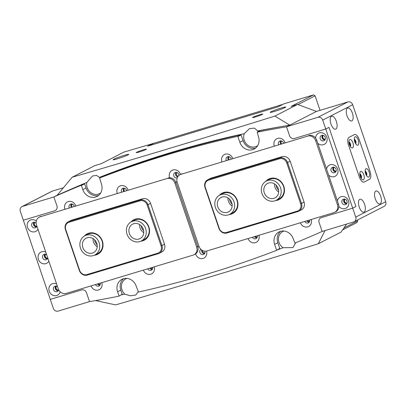 <?xml version="1.0" encoding="UTF-8"?>
<svg xmlns="http://www.w3.org/2000/svg" width="406" height="406" viewBox="0 0 406 406"><rect width="100%" height="100%" fill="white"/><g stroke="black" fill="none" stroke-linecap="round" stroke-linejoin="round"><path stroke-width="0.61" d="M265.874 181.299A11.49 10.292 62.9 0 1 283.819 186.324A11.49 10.292 62.9 0 1 275.73 200.523M276.192 200.305L279.135 198.793A10.815 9.688 -117.1 0 0 283.505 186.364A10.815 9.688 -117.1 0 0 269.264 179.543L266.321 181.056A10.815 9.688 -117.1 0 0 261.951 193.484A10.815 9.688 -117.1 0 0 276.192 200.305A10.815 9.688 -117.1 0 0 280.561 187.871A10.815 9.688 -117.1 0 0 266.321 181.056M219.352 195.332A11.49 10.292 62.9 0 1 237.292 200.356A11.49 10.292 62.9 0 1 229.207 214.556M229.669 214.338L232.608 212.825A10.815 9.688 -117.1 0 0 236.977 200.397A10.815 9.688 -117.1 0 0 222.742 193.576L219.798 195.088A10.815 9.688 -117.1 0 0 215.429 207.517A10.815 9.688 -117.1 0 0 229.669 214.338A10.815 9.688 -117.1 0 0 234.039 201.904A10.815 9.688 -117.1 0 0 219.798 195.088M218.925 228.365L205.02 187.516A6.76 6.054 62.9 0 1 207.75 179.746A6.76 6.054 62.9 0 1 208.664 179.376L279.612 157.975A6.76 6.054 62.9 0 1 287.6 162.608L301.506 203.457A6.76 6.054 62.9 0 1 298.775 211.227A6.76 6.054 62.9 0 1 297.867 211.592L226.913 232.993A6.76 6.054 62.9 0 1 218.925 228.365L219.24 228.324A6.085 5.451 -117.1 0 0 226.431 232.491L297.38 211.09A6.085 5.451 -117.1 0 0 300.658 203.766L286.753 162.918A6.085 5.451 -117.1 0 0 279.561 158.751L208.613 180.152A6.085 5.451 -117.1 0 0 205.334 187.476L219.24 228.324M298.775 211.227L301.343 209.907A6.76 6.054 -117.1 0 0 304.074 202.137L290.168 161.289A6.76 6.054 -117.1 0 0 282.18 156.66L211.227 178.061A6.76 6.054 -117.1 0 0 210.318 178.427L207.75 179.746M363.786 174.747A4.395 1.928 73.2 0 0 360.041 172.24A4.395 1.928 73.2 0 0 360.31 176.529A4.395 1.928 73.2 0 0 362.253 179.584A4.395 1.928 73.2 0 0 364.111 178.879A4.395 1.928 73.2 0 0 363.786 174.747M359.807 173.885A2.365 1.04 -106.8 0 1 361.238 175.686A2.365 1.04 -106.8 0 1 361.152 178.341M369.135 172.007A4.395 1.928 73.2 0 0 365.39 169.5A4.395 1.928 73.2 0 0 365.659 173.788A4.395 1.928 73.2 0 0 367.603 176.838A4.395 1.928 73.2 0 0 369.46 176.138A4.395 1.928 73.2 0 0 369.135 172.007M365.156 171.139A2.365 1.04 -106.8 0 1 366.588 172.941A2.365 1.04 -106.8 0 1 366.501 175.595M352.921 142.836A4.395 1.928 73.2 0 0 349.175 140.324A4.395 1.928 73.2 0 0 349.444 144.617A4.395 1.928 73.2 0 0 351.388 147.667A4.395 1.928 73.2 0 0 353.245 146.967A4.395 1.928 73.2 0 0 352.921 142.836M348.947 141.968A2.365 1.04 -106.8 0 1 350.373 143.77A2.365 1.04 -106.8 0 1 350.292 146.424M358.27 140.09A4.395 1.928 73.2 0 0 354.524 137.583A4.395 1.928 73.2 0 0 354.793 141.877A4.395 1.928 73.2 0 0 356.737 144.927A4.395 1.928 73.2 0 0 358.594 144.221A4.395 1.928 73.2 0 0 358.27 140.09M354.296 139.228A2.365 1.04 -106.8 0 1 355.722 141.029A2.365 1.04 -106.8 0 1 355.641 143.683M348.977 142.506A2.365 1.04 -106.8 0 1 349.794 143.947A2.365 1.04 -106.8 0 1 350.023 145.962A2.365 1.04 73.2 0 0 349.794 143.947A2.365 1.04 73.2 0 0 348.977 142.506M365.192 171.677A2.365 1.04 -106.8 0 1 366.009 173.118A2.365 1.04 -106.8 0 1 366.232 175.133A2.365 1.04 73.2 0 0 366.009 173.118A2.365 1.04 73.2 0 0 365.192 171.677M360.655 175.859A2.365 1.04 73.2 0 0 359.843 174.418A2.365 1.04 73.2 0 1 360.655 175.859A2.365 1.04 73.2 0 1 360.883 177.874A2.365 1.04 73.2 0 0 360.655 175.859M355.143 141.207A2.365 1.04 73.2 0 0 354.326 139.765A2.365 1.04 73.2 0 1 355.143 141.207A2.365 1.04 73.2 0 1 355.372 143.216A2.365 1.04 73.2 0 0 355.143 141.207M348.51 145.099A6.76 2.964 -106.8 0 1 349.008 137.345L354.362 134.599A6.76 2.964 -106.8 0 1 354.58 134.513A6.76 2.964 -106.8 0 1 359.208 139.613L370.069 171.525A6.76 2.964 -106.8 0 1 369.572 179.279L364.223 182.02A6.76 2.964 -106.8 0 1 363.999 182.111A6.76 2.964 -106.8 0 1 359.371 177.011L348.51 145.099L359.371 177.011A6.76 2.964 73.2 0 0 363.999 182.111A6.76 2.964 73.2 0 0 364.223 182.02L369.572 179.279A6.76 2.964 73.2 0 0 370.069 171.525L359.208 139.613A6.76 2.964 73.2 0 0 354.58 134.513A6.76 2.964 73.2 0 0 354.362 134.599L349.008 137.345A6.76 2.964 73.2 0 0 348.51 145.099M336.132 171.119A2.233 2 62.9 0 1 334.174 167.308M346.998 203.036A2.233 2 62.9 0 1 345.039 199.219M325.267 139.207A2.233 2 62.9 0 1 323.313 135.391M344.425 199.092A2.705 2.421 -117.1 0 0 343.999 201.67A2.705 2.421 -117.1 0 0 346.739 203.609M333.559 167.176A2.705 2.421 -117.1 0 0 333.133 169.759A2.705 2.421 -117.1 0 0 335.874 171.697M322.694 135.264A2.705 2.421 -117.1 0 0 322.268 137.842A2.705 2.421 -117.1 0 0 325.013 139.781M330.991 124.089A6.76 2.964 73.2 0 0 335.615 129.189A6.76 2.964 73.2 0 0 336.341 121.348A6.76 2.964 73.2 0 0 331.712 116.248A6.76 2.964 73.2 0 0 330.991 124.089M347.039 115.862A6.76 2.964 73.2 0 0 351.667 120.963A6.76 2.964 73.2 0 0 352.388 113.122A6.76 2.964 73.2 0 0 347.759 108.021A6.76 2.964 73.2 0 0 347.039 115.862M375.286 198.838A6.76 2.964 73.2 0 0 379.914 203.939A6.76 2.964 73.2 0 0 380.635 196.098A6.76 2.964 73.2 0 0 376.007 190.998A6.76 2.964 73.2 0 0 375.286 198.838M364.588 204.325A6.76 2.964 -106.8 0 1 363.862 212.171A6.76 2.964 -106.8 0 1 359.239 207.065A6.76 2.964 -106.8 0 1 359.96 199.224A6.76 2.964 -106.8 0 1 364.588 204.325M352.672 104.728L385.7 201.746L355.742 217.103L352.702 208.171L355.91 206.522L328.967 127.377L325.759 129.022L322.714 120.085L352.672 104.728A4.055 3.634 -117.1 0 0 347.881 101.952L316.472 111.422L289.752 125.124L274.903 116.086C204.487 138.01 136.908 158.391 72.177 177.234L57.124 195.286L53.891 196.946L56.931 205.883A4.055 3.634 62.9 0 1 55.292 210.541A4.055 3.634 62.9 0 1 54.749 210.765A4.055 3.634 -117.1 0 0 55.292 210.541A4.055 3.634 -117.1 0 0 56.931 205.883L53.891 196.946L57.099 195.301A1198.827 1073.804 -117.1 0 1 84.311 183.685L84.626 183.847L81.413 185.496L81.104 185.329A1198.827 1073.804 -117.1 0 0 53.891 196.946L22.487 206.415A4.055 3.634 -117.1 0 0 21.939 206.639A4.055 3.634 -117.1 0 0 20.3 211.298L23.34 220.235L54.749 210.765L23.34 220.235L50.288 299.384L81.692 289.909L50.288 299.384L53.328 308.316A4.055 3.634 -117.1 0 0 58.119 311.097L89.528 301.622L86.483 292.685L89.528 301.622A1198.827 1073.804 62.9 0 0 118.841 296.187L122.206 294.238L118.841 296.187M347.881 101.952L317.923 117.309A4.055 3.634 62.9 0 1 322.714 120.085M355.742 217.103A4.055 3.634 62.9 0 1 354.103 221.767L384.061 206.41A4.055 3.634 -117.1 0 0 385.7 201.746M354.103 221.767A4.055 3.634 62.9 0 1 353.56 221.986L322.151 231.461L319.111 222.524A4.055 3.634 62.9 0 1 320.75 217.86A4.055 3.634 62.9 0 1 321.298 217.641L352.702 208.171L321.298 217.641A4.055 3.634 62.9 0 0 320.75 217.86L320.75 217.86A4.055 3.634 62.9 0 0 319.111 222.524L322.151 231.461A1198.827 1073.804 62.9 0 1 294.939 243.072L293.223 238.779A10.815 9.688 62.9 0 0 278.983 231.958A10.815 9.688 62.9 0 0 274.613 244.392L277.821 242.747A10.815 9.688 62.9 0 1 280.673 231.303M317.923 117.309L286.519 126.784L289.559 135.716A4.055 3.634 62.9 0 0 294.355 138.497L325.759 129.022L294.355 138.497A4.055 3.634 62.9 0 1 289.559 135.716L286.519 126.784L316.472 111.422L297.613 104.444L274.903 116.086M58.241 288.762L36.51 224.934A6.76 6.054 62.9 0 1 39.245 217.164A6.76 6.054 62.9 0 1 40.153 216.799L166.937 178.559A6.76 6.054 62.9 0 1 174.925 183.187L196.651 247.015A6.76 6.054 62.9 0 1 193.921 254.785A6.76 6.054 62.9 0 1 193.012 255.151L66.229 293.391A6.76 6.054 62.9 0 1 58.241 288.762M40.153 216.799L166.937 178.559M174.925 183.187L175.996 182.639L197.722 246.467L196.651 247.015M41.224 216.251A6.76 6.054 -117.1 0 0 40.311 216.616L39.245 217.164M175.996 182.639A6.76 6.054 -117.1 0 0 168.008 178.011M193.921 254.785L194.992 254.237A6.76 6.054 -117.1 0 0 197.722 246.467M206.527 251.055A6.288 5.633 62.9 0 1 202.995 258.46A6.288 5.633 62.9 0 1 195.651 254.131A6.288 5.633 62.9 0 1 195.575 253.892M200.899 249.325A2.908 2.603 -117.1 0 0 199.894 252.568A2.908 2.603 -117.1 0 0 203.721 254.4A2.908 2.603 -117.1 0 0 204.928 251.167M337.432 200.99A6.288 5.633 62.9 0 1 342.598 196.458A6.288 5.633 62.9 0 1 348.526 200.985A6.288 5.633 62.9 0 1 346.13 208.131A6.288 5.633 62.9 0 1 338.858 206.349M341.953 202.685A2.908 2.603 -117.1 0 0 345.78 204.517A2.908 2.603 -117.1 0 0 346.952 201.173A2.908 2.603 -117.1 0 0 343.126 199.341A2.908 2.603 -117.1 0 0 341.953 202.685M311.214 219.499A6.288 5.633 62.9 0 1 307.763 226.863A6.288 5.633 62.9 0 1 300.404 222.762M304.769 221.443A2.908 2.603 -117.1 0 0 308.403 222.828A2.908 2.603 -117.1 0 0 309.702 219.956M326.566 169.079A6.288 5.633 62.9 0 1 331.732 164.547A6.288 5.633 62.9 0 1 337.66 169.069A6.288 5.633 62.9 0 1 335.63 175.996A6.288 5.633 62.9 0 1 328.627 175.133M331.088 170.769A2.908 2.603 -117.1 0 0 334.914 172.601A2.908 2.603 -117.1 0 0 336.087 169.261A2.908 2.603 -117.1 0 0 332.26 167.429A2.908 2.603 -117.1 0 0 331.088 170.769M315.614 138.081A6.288 5.633 62.9 0 1 320.435 132.65A6.288 5.633 62.9 0 1 326.794 137.157A6.288 5.633 62.9 0 1 324.764 144.079A6.288 5.633 62.9 0 1 317.766 143.216M320.222 138.857A2.908 2.603 -117.1 0 0 324.049 140.689A2.908 2.603 -117.1 0 0 325.226 137.345A2.908 2.603 -117.1 0 0 321.4 135.513A2.908 2.603 -117.1 0 0 320.222 138.857M283.581 143.151A2.908 2.603 -117.1 0 0 283.505 142.892A2.908 2.603 -117.1 0 0 279.678 141.06A2.908 2.603 -117.1 0 0 278.506 144.399A2.908 2.603 -117.1 0 0 278.602 144.653M231.242 158.939A2.908 2.603 -117.1 0 0 231.166 158.68A2.908 2.603 -117.1 0 0 227.335 156.848A2.908 2.603 -117.1 0 0 226.162 160.187A2.908 2.603 -117.1 0 0 226.259 160.441M258.876 235.287A6.288 5.633 62.9 0 1 255.42 242.651A6.288 5.633 62.9 0 1 248.066 238.545M252.43 237.231A2.908 2.603 -117.1 0 0 256.064 238.611A2.908 2.603 -117.1 0 0 257.358 235.744M169.662 177.772A6.288 5.633 62.9 0 1 169.576 177.539A6.288 5.633 62.9 0 1 172.966 169.972A6.288 5.633 62.9 0 1 180.391 174.275A6.288 5.633 62.9 0 1 180.457 174.473M177.062 181.827A6.288 5.633 62.9 0 1 175.768 182.055M178.99 175.372A2.908 2.603 -117.1 0 0 178.823 174.463A2.908 2.603 -117.1 0 0 174.996 172.631A2.908 2.603 -117.1 0 0 173.819 175.976A2.908 2.603 -117.1 0 0 177.214 177.975M126.555 190.51A2.908 2.603 -117.1 0 0 126.479 190.252A2.908 2.603 -117.1 0 0 122.653 188.42A2.908 2.603 -117.1 0 0 121.48 191.759A2.908 2.603 -117.1 0 0 121.577 192.013M154.194 266.859A6.288 5.633 62.9 0 1 150.738 274.223A6.288 5.633 62.9 0 1 143.384 270.122M147.748 268.802A2.908 2.603 -117.1 0 0 151.382 270.188A2.908 2.603 -117.1 0 0 152.676 267.315M101.85 282.647A6.288 5.633 62.9 0 1 98.399 290.011A6.288 5.633 62.9 0 1 91.04 285.91M95.405 284.591A2.908 2.603 -117.1 0 0 99.039 285.976A2.908 2.603 -117.1 0 0 100.338 283.104M74.217 206.299A2.908 2.603 -117.1 0 0 74.141 206.04A2.908 2.603 -117.1 0 0 70.314 204.208A2.908 2.603 -117.1 0 0 69.137 207.547A2.908 2.603 -117.1 0 0 69.238 207.801M48.842 261.159A6.288 5.633 62.9 0 1 43.366 263.778A6.288 5.633 62.9 0 1 38.382 259.338A6.288 5.633 62.9 0 1 39.692 252.994A6.288 5.633 62.9 0 1 45.771 252.131M46.705 254.877A2.908 2.603 -117.1 0 0 43.802 254.43A2.908 2.603 -117.1 0 0 42.63 257.774A2.908 2.603 -117.1 0 0 46.457 259.607A2.908 2.603 -117.1 0 0 47.73 257.896M37.976 229.243A6.288 5.633 62.9 0 1 32.5 231.862A6.288 5.633 62.9 0 1 27.522 227.421A6.288 5.633 62.9 0 1 29.415 220.59A6.288 5.633 62.9 0 1 36.281 221.118M36.154 223.28A2.908 2.603 -117.1 0 0 32.942 222.518A2.908 2.603 -117.1 0 0 31.764 225.858A2.908 2.603 -117.1 0 0 35.591 227.69A2.908 2.603 -117.1 0 0 36.87 225.985M60.21 291.823A6.288 5.633 62.9 0 1 54.891 295.766A6.288 5.633 62.9 0 1 49.248 291.249A6.288 5.633 62.9 0 1 50.557 284.91A6.288 5.633 62.9 0 1 56.632 284.043M57.571 286.793A2.908 2.603 -117.1 0 0 54.668 286.347A2.908 2.603 -117.1 0 0 53.496 289.686A2.908 2.603 -117.1 0 0 57.322 291.518A2.908 2.603 -117.1 0 0 58.621 289.681M280.729 140.801A2.908 2.603 -117.1 0 0 280.373 143.44A2.908 2.603 -117.1 0 0 280.647 144.034M176.047 172.372A2.908 2.603 -117.1 0 0 175.691 175.016A2.908 2.603 -117.1 0 0 177.655 176.986M71.365 203.949A2.908 2.603 -117.1 0 0 71.009 206.588A2.908 2.603 -117.1 0 0 71.283 207.182M44.853 254.171A2.908 2.603 -117.1 0 0 44.503 256.81A2.908 2.603 -117.1 0 0 47.279 258.906M55.718 286.088A2.908 2.603 -117.1 0 0 55.368 288.727A2.908 2.603 -117.1 0 0 58.144 290.818M33.987 222.26A2.908 2.603 -117.1 0 0 33.637 224.899A2.908 2.603 -117.1 0 0 36.413 226.99M123.703 188.161A2.908 2.603 -117.1 0 0 123.353 190.8A2.908 2.603 -117.1 0 0 123.627 191.399M228.385 156.589A2.908 2.603 -117.1 0 0 228.035 159.228A2.908 2.603 -117.1 0 0 228.309 159.822M324.871 139.989A2.908 2.603 62.9 0 1 322.095 137.898A2.908 2.603 62.9 0 1 322.445 135.254M335.737 171.9A2.908 2.603 62.9 0 1 332.961 169.809A2.908 2.603 62.9 0 1 333.311 167.17M346.602 203.817A2.908 2.603 62.9 0 1 343.826 201.726A2.908 2.603 62.9 0 1 344.176 199.082M256.886 237.911A2.908 2.603 62.9 0 1 254.501 236.607M204.548 253.699A2.908 2.603 62.9 0 1 201.767 251.608A2.908 2.603 62.9 0 1 201.67 249.959M152.204 269.488A2.908 2.603 62.9 0 1 149.819 268.178M99.866 285.271A2.908 2.603 62.9 0 1 97.481 283.967M309.23 222.128A2.908 2.603 62.9 0 1 306.845 220.818M64.894 209.11A6.288 5.633 62.9 0 1 68.279 201.543A6.288 5.633 62.9 0 1 75.709 205.847M117.232 193.322A6.288 5.633 62.9 0 1 120.623 185.755A6.288 5.633 62.9 0 1 128.052 190.059M221.92 161.75A6.288 5.633 62.9 0 1 225.305 154.184A6.288 5.633 62.9 0 1 232.734 158.487M274.258 145.962A6.288 5.633 62.9 0 1 277.648 138.395A6.288 5.633 62.9 0 1 285.078 142.699M197.9 247.066A6.288 5.633 62.9 0 1 199.067 246.554M325.759 129.022L352.702 208.171L355.91 206.522L328.967 127.377L325.759 129.022M257.201 132.219L260.413 130.575A1198.827 1073.804 -117.1 0 1 289.727 125.134L286.519 126.784A1198.827 1073.804 -117.1 0 0 257.201 132.219L258.455 136.655A10.815 9.688 -117.1 0 1 254.085 149.083A10.815 9.688 -117.1 0 1 239.844 142.267L243.057 140.623A10.815 9.688 -117.1 0 0 255.602 148.094M237.906 136.573L237.581 136.37L240.794 134.726L241.118 134.929L237.906 136.573L239.844 142.267M237.581 136.37A1198.827 1073.804 -117.1 0 0 99.632 177.98L101.434 184.014A10.815 9.688 62.9 0 1 97.059 196.443A10.815 9.688 62.9 0 1 82.824 189.627L81.413 185.496M81.692 289.909A4.055 3.634 62.9 0 1 86.483 292.685A4.055 3.634 -117.1 0 0 81.692 289.909M276.41 250.426L279.759 248.436L276.41 250.426A1198.827 1073.804 62.9 0 1 138.461 292.031L136.198 286.139A10.815 9.688 -117.1 0 0 121.957 279.318A10.815 9.688 -117.1 0 0 117.588 291.752L118.994 295.883M276.547 250.081L274.613 244.392M279.759 248.436L277.821 242.747M123.647 278.668A10.815 9.688 -117.1 0 0 120.795 290.107L122.206 294.238M98.582 195.453A10.815 9.688 62.9 0 1 86.031 187.983L84.626 183.847M240.794 134.726A1198.827 1073.804 -117.1 0 0 102.845 176.336L99.632 177.98M241.118 134.929L243.057 140.623M81.104 185.329L84.311 183.685M337.391 204.568L315.665 140.74A6.76 6.054 -117.1 0 0 307.677 136.111L180.893 174.352A6.76 6.054 -117.1 0 0 179.98 174.717A6.76 6.054 -117.1 0 0 177.249 182.487L198.981 246.315A6.76 6.054 -117.1 0 0 206.969 250.944L333.752 212.703A6.76 6.054 -117.1 0 0 334.661 212.338A6.76 6.054 -117.1 0 0 337.391 204.568L338.462 204.02L316.736 140.192L315.665 140.74M307.677 136.111L180.893 174.352M338.462 204.02A6.76 6.054 62.9 0 1 335.732 211.79L334.661 212.338M179.98 174.717L181.051 174.169A6.76 6.054 62.9 0 1 181.964 173.798M308.748 135.563A6.76 6.054 62.9 0 1 316.736 140.192M45.716 254.308A2.233 2 -117.1 0 0 47.675 258.125M56.581 286.225A2.233 2 -117.1 0 0 58.54 290.036M34.855 222.397A2.233 2 -117.1 0 0 36.809 226.208M58.281 290.61A2.705 2.421 62.9 0 1 55.541 288.676A2.705 2.421 62.9 0 1 55.967 286.093M47.416 258.698A2.705 2.421 62.9 0 1 44.675 256.759A2.705 2.421 62.9 0 1 45.102 254.181M36.555 226.781A2.705 2.421 62.9 0 1 33.81 224.848A2.705 2.421 62.9 0 1 34.236 222.265M21.939 206.639L51.897 191.277A4.055 3.634 62.9 0 1 52.44 191.059L63.397 187.755M94.283 255.252A11.49 10.292 -117.1 0 0 102.368 241.052A11.49 10.292 -117.1 0 0 84.428 236.028M84.874 235.779L87.818 234.272A10.815 9.688 62.9 0 1 102.053 241.093A10.815 9.688 62.9 0 1 97.684 253.522L94.745 255.029A10.815 9.688 62.9 0 1 80.505 248.213A10.815 9.688 62.9 0 1 84.874 235.779A10.815 9.688 62.9 0 1 99.115 242.6A10.815 9.688 62.9 0 1 94.745 255.029M140.806 241.215A11.49 10.292 -117.1 0 0 148.895 227.02A11.49 10.292 -117.1 0 0 130.95 221.996M131.397 221.747L134.34 220.24A10.815 9.688 62.9 0 1 148.581 227.061A10.815 9.688 62.9 0 1 144.211 239.489L141.268 240.997A10.815 9.688 62.9 0 1 127.027 234.181A10.815 9.688 62.9 0 1 131.397 221.747A10.815 9.688 62.9 0 1 145.637 228.568A10.815 9.688 62.9 0 1 141.268 240.997M161.08 245.869A6.085 5.451 62.9 0 1 157.802 253.192L86.854 274.588A6.085 5.451 62.9 0 1 79.662 270.421L65.757 229.573A6.085 5.451 62.9 0 1 69.035 222.249L139.984 200.848A6.085 5.451 62.9 0 1 147.175 205.015L161.08 245.869L161.933 245.554L148.023 204.705A6.76 6.054 -117.1 0 0 140.034 200.077L69.086 221.473A6.76 6.054 -117.1 0 0 68.172 221.843A6.76 6.054 -117.1 0 0 65.442 229.613L79.348 270.462A6.76 6.054 -117.1 0 0 87.336 275.09L158.289 253.689A6.76 6.054 -117.1 0 0 159.198 253.324A6.76 6.054 -117.1 0 0 161.933 245.554L164.501 244.239A6.76 6.054 62.9 0 1 161.766 252.004L159.198 253.324M68.172 221.843L70.74 220.524A6.76 6.054 62.9 0 1 71.654 220.159L142.602 198.757A6.76 6.054 62.9 0 1 150.59 203.386L164.501 244.239M274.527 183.882A8.11 7.267 -117.1 0 0 274.979 187.298A8.11 7.267 -117.1 0 0 278.683 191.992M264.281 192.784A8.11 7.267 -117.1 0 0 274.958 197.895A8.11 7.267 -117.1 0 0 278.237 188.572A8.11 7.267 -117.1 0 0 267.554 183.461A8.11 7.267 -117.1 0 0 264.281 192.784M228.005 197.915A8.11 7.267 -117.1 0 0 228.451 201.33A8.11 7.267 -117.1 0 0 232.161 206.025M217.753 206.816A8.11 7.267 -117.1 0 0 228.431 211.932A8.11 7.267 -117.1 0 0 231.709 202.604A8.11 7.267 -117.1 0 0 221.031 197.494A8.11 7.267 -117.1 0 0 217.753 206.816M97.237 246.716A8.11 7.267 62.9 0 1 93.527 242.027A8.11 7.267 62.9 0 1 93.081 238.606M82.829 247.513A8.11 7.267 62.9 0 1 86.108 238.185A8.11 7.267 62.9 0 1 96.785 243.301A8.11 7.267 62.9 0 1 93.507 252.623A8.11 7.267 62.9 0 1 82.829 247.513M143.76 232.684A8.11 7.267 62.9 0 1 140.055 227.994A8.11 7.267 62.9 0 1 139.603 224.574M129.357 233.48A8.11 7.267 62.9 0 1 132.63 224.153A8.11 7.267 62.9 0 1 143.313 229.268A8.11 7.267 62.9 0 1 140.034 238.591A8.11 7.267 62.9 0 1 129.357 233.48M274.71 111.361A8.247 0.594 161.2 0 1 270.198 112.381A8.247 0.594 161.2 0 1 273.446 110.711A8.247 0.594 161.2 0 1 281.236 108.016A8.247 0.594 161.2 0 1 285.773 107.077A8.247 0.594 161.2 0 1 274.71 111.361M117.684 158.721A8.247 0.594 161.2 0 1 113.172 159.741A8.247 0.594 161.2 0 1 116.42 158.071A8.247 0.594 161.2 0 1 124.211 155.376A8.247 0.594 161.2 0 1 128.748 154.437A8.247 0.594 161.2 0 1 117.684 158.721M71.405 207.146A2.771 2.482 62.9 0 1 71.126 206.552A2.771 2.482 62.9 0 1 71.527 203.949M72.238 204.086A2.233 2 -117.1 0 0 72.126 206.928M123.744 191.358A2.771 2.482 62.9 0 1 123.47 190.764A2.771 2.482 62.9 0 1 123.871 188.166M124.576 188.303A2.233 2 -117.1 0 0 124.464 191.145M177.721 176.869A2.771 2.482 62.9 0 1 175.808 174.981A2.771 2.482 62.9 0 1 176.209 172.377M176.92 172.514A2.233 2 -117.1 0 0 178.122 176.275M228.426 159.786A2.771 2.482 62.9 0 1 228.152 159.193A2.771 2.482 62.9 0 1 228.553 156.589M229.263 156.726A2.233 2 -117.1 0 0 229.146 159.568M280.769 143.998A2.771 2.482 62.9 0 1 280.49 143.404A2.771 2.482 62.9 0 1 280.891 140.801M281.602 140.938A2.233 2 -117.1 0 0 281.49 143.78M309.321 221.991A2.771 2.482 62.9 0 1 306.966 220.783M307.707 220.559A2.233 2 -117.1 0 0 309.626 221.336M256.983 237.774A2.771 2.482 62.9 0 1 254.623 236.571M255.364 236.348A2.233 2 -117.1 0 0 257.282 237.119M204.639 253.562A2.771 2.482 62.9 0 1 201.883 251.573A2.771 2.482 62.9 0 1 201.782 250.04M202.437 250.436A2.233 2 -117.1 0 0 204.944 252.908M152.301 269.351A2.771 2.482 62.9 0 1 149.941 268.143M150.682 267.919A2.233 2 -117.1 0 0 152.6 268.696M99.957 285.139A2.771 2.482 62.9 0 1 97.602 283.931M98.343 283.708A2.233 2 -117.1 0 0 100.262 284.479M259.754 114.731A5.41 0.391 -18.8 0 0 252.496 117.573A5.41 0.391 -18.8 0 0 255.475 116.928A5.41 0.391 -18.8 0 0 262.738 114.086A5.41 0.391 -18.8 0 0 259.754 114.731M143.44 149.814A5.41 0.391 -18.8 0 0 136.183 152.656A5.41 0.391 -18.8 0 0 139.162 152.006A5.41 0.391 -18.8 0 0 146.424 149.169A5.41 0.391 -18.8 0 0 143.44 149.814M63.854 192.327A1122.159 1005.129 -117.1 0 1 86.833 182.467A9.465 8.475 -117.1 0 0 87.194 187.628A9.465 8.475 -117.1 0 0 99.653 193.596A9.465 8.475 -117.1 0 0 100.718 192.936M99.972 177.808A9.465 8.475 -117.1 0 0 99.389 177.392A1122.159 1005.129 -117.1 0 1 244.26 133.696A9.465 8.475 -117.1 0 0 244.219 140.268A9.465 8.475 -117.1 0 0 256.678 146.236A9.465 8.475 -117.1 0 0 257.739 145.576M138.172 291.853L135.787 295.02L130.407 295.771L124.855 294.157A1122.159 1005.129 62.9 0 1 121.536 294.807M126.941 278.399A9.465 8.475 -117.1 0 0 125.784 278.876A9.465 8.475 -117.1 0 0 121.962 289.757A9.465 8.475 -117.1 0 0 124.855 294.157M295.654 242.783L292.909 247.609L283.078 247.721A1122.159 1005.129 62.9 0 1 277.202 250.02M283.967 231.039A9.465 8.475 -117.1 0 0 282.809 231.516A9.465 8.475 -117.1 0 0 278.983 242.397A9.465 8.475 -117.1 0 0 283.078 247.721M343.892 228.015L357.696 220.935L356.97 222.559L342.552 229.953M346.597 224.087L341.07 232.1L318.36 243.742C247.944 265.666 180.371 286.047 115.634 304.886L95.577 300.577M324.978 230.608L318.36 243.742M153.539 143.389L123.921 152.088L101.454 163.608L94.887 165.587L72.177 177.234M297.613 104.444L291.046 106.423L313.513 94.902L283.967 103.814L278.085 106.834L147.581 146.196L153.463 143.176M282.398 126.408A1122.159 1005.129 -117.1 0 0 257.607 130.955A9.465 8.475 -117.1 0 1 258.307 131.651M244.26 133.696L249.411 128.692L254.481 128.098L257.607 130.955M86.833 182.467L92.487 176.001L96.592 175.397L99.389 177.392M357.696 220.935L357.407 220.072M320.05 110.346L315.112 95.831L298.019 104.591M313.513 94.902L315.112 95.831M141.161 225.807A6.963 6.237 -117.1 0 0 141.521 227.446A6.963 6.237 -117.1 0 0 143.673 230.704M94.634 239.839A6.963 6.237 -117.1 0 0 94.999 241.479A6.963 6.237 -117.1 0 0 97.146 244.737M229.557 199.143A6.963 6.237 -117.1 0 0 229.923 200.787A6.963 6.237 -117.1 0 0 232.07 204.04M276.085 185.111A6.963 6.237 -117.1 0 0 276.445 186.755A6.963 6.237 -117.1 0 0 278.597 190.008M282.926 104.347L153.6 143.359L148.753 145.84M300.658 203.766L304.074 202.137M290.168 161.289L286.753 162.918M279.561 158.751L279.612 157.975L282.18 156.66M211.227 178.061L208.664 179.376L208.613 180.152M205.334 187.476L205.02 187.516M297.867 211.592L297.38 211.09M226.913 232.993L226.431 232.491M117.588 291.752L120.795 290.107M82.824 189.627L86.031 187.983M52.44 191.059L22.487 206.415M147.175 205.015L150.59 203.386M69.035 222.249L69.086 221.473L71.654 220.159M142.602 198.757L140.034 200.077L139.984 200.848M65.442 229.613L65.757 229.573M79.348 270.462L79.662 270.421M87.336 275.09L86.854 274.588M158.289 253.689L157.802 253.192"/></g></svg>
